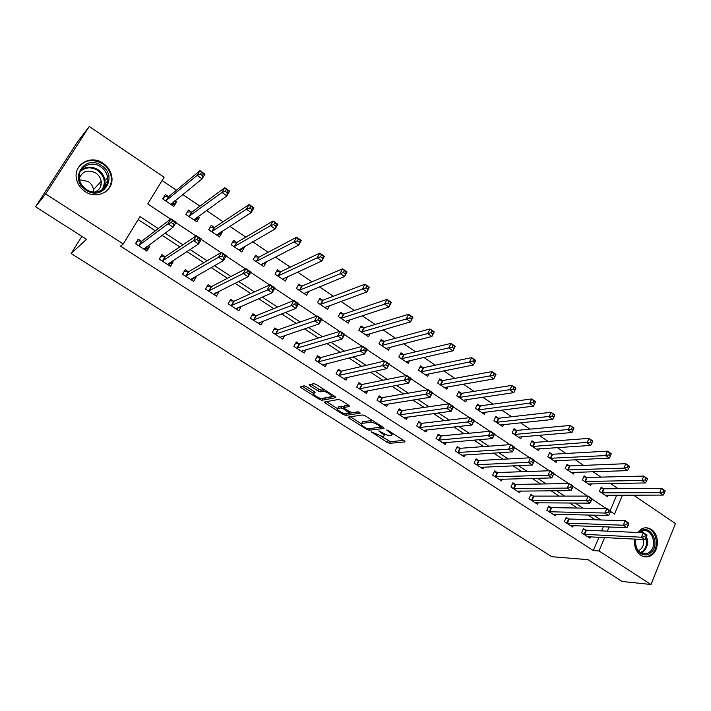 <?xml version="1.0" encoding="UTF-8"?>
<svg xmlns="http://www.w3.org/2000/svg" width="711" height="711" viewBox="0 0 711 711"><rect width="100%" height="100%" fill="white"/><g stroke="black" fill="none" stroke-linecap="round" stroke-linejoin="round"><path stroke-width="1.07" d="M371.178 431.781L387.335 442.464L389.628 443.317L405.066 441.904L404.381 440.873L388.339 430.617L386.651 430.013L389.228 432.084C391.877 433.888 392.623 435.008 391.477 435.443L390.028 435.594C388.09 435.585 385.593 434.661 382.527 432.83L378.794 430.91L381.354 432.955C383.976 434.732 384.731 435.834 383.62 436.261L382.216 436.412L371.178 431.781M103.131 163.263C108.028 166.694 110.916 171.209 111.796 176.817C114.267 190.575 97.309 200.191 85.16 191.597C80.547 188.459 77.659 184.273 76.512 179.03C73.029 164.588 90.839 154.26 103.131 163.263M637.465 532.468L641.971 528.664C645.161 527.286 648.272 527.562 651.294 529.491C660.217 534.823 659.026 553.114 649.499 556.278C646.503 557.388 643.597 557.051 640.78 555.282C635.892 551.576 633.883 546.172 634.745 539.08M306.423 386.677L304.104 385.833L300.398 386.66L301.233 387.815L319.559 399.44L321.852 400.284L335.788 397.68L335.005 396.516L316.235 384.518L313.889 383.656L309.214 384.695L310.049 385.877L318.039 390.97L320.368 391.814L322.75 391.334C325.291 390.721 334.054 396.356 331.157 396.729L322.012 398.471C319.568 399.067 310.947 393.574 313.693 393.174L315.169 392.872L314.36 391.725L306.423 386.677M321.914 398.48L322.723 398.613L321.852 400.284L322.723 398.613L334.721 396.338M633.457 495.123L675.45 523.572L651 584.495L622.116 581.474L587.961 559.655L551.789 556.713L71.118 253.534L86.511 239.331L35.55 206.777L45.646 193.925L89.248 126.505L164.108 177.208L147.755 203.933L170.613 219.13M651 584.495L599.026 550.963L604.679 537.525M158.26 228.578L140.023 216.571L123.243 243.989L120.541 246.157L593.338 550.572L599.026 550.963M123.243 243.989L45.646 193.925M348.283 417.064L349.012 418.139L366.707 429.373L369 430.217L383.993 428.449L383.282 427.382L365.17 415.802L362.797 414.94L348.283 417.064M343.342 414.54L325.327 403.11L324.554 401.991L338.543 399.44L340.925 400.302L348.843 405.368L349.599 406.496L343.724 407.474L344.48 408.585L351.981 412.727L358.166 411.785L360.344 413.162L345.635 415.384L343.342 414.54L343.946 413.349M593.338 550.572L598.964 537.223M601.63 530.904L603.39 526.735M595.223 519.803L587.899 514.995M577.323 508.045L569.609 502.97M559.148 496.109L551.034 490.777M540.716 483.995L532.183 478.396M522.007 471.704L513.058 465.829M503.015 459.235L493.63 453.067M483.738 446.57L473.908 440.109M464.176 433.719L453.876 426.955M444.304 420.672L433.532 413.598M424.129 407.421L412.869 400.017M403.644 393.965L391.877 386.233M382.838 380.296L370.555 372.226M361.695 366.405L348.888 357.997M340.222 352.3L326.864 343.529M318.404 337.974L304.486 328.829M296.238 323.407L281.734 313.889M273.699 308.61L258.6 298.691M250.796 293.563L235.083 283.245M227.52 278.277L211.167 267.54M203.844 262.723L186.842 251.561M179.776 246.913L162.099 235.305M155.3 230.835L138.174 219.592M585.695 530.104L583.464 528.655L581.669 532.85L589.89 538.183L590.486 536.787M568.445 518.897L566.187 517.421L564.356 521.634L572.693 527.038L573.324 525.589M550.963 507.53L548.67 506.036L546.803 510.267L555.264 515.742L555.922 514.222M533.232 495.994L530.904 494.483L529.002 498.731L537.578 504.286L538.289 502.695M515.244 484.307L512.889 482.769L510.951 487.026L519.652 492.67L520.399 490.999M496.998 472.442L494.607 470.886L492.634 475.161L501.459 480.876L502.259 479.134M478.494 460.408L476.068 458.835L474.059 463.128L483.009 468.922L483.862 467.091M459.724 448.206L457.253 446.606L455.209 450.907L464.292 456.791L465.207 454.862M440.669 435.816L438.172 434.19L436.083 438.518L445.299 444.491L446.277 442.438M421.339 423.249L418.797 421.605L416.673 425.942L426.022 431.995L427.08 429.826M401.715 410.496L399.147 408.825L396.978 413.171L406.47 419.321L407.607 417.019M381.807 397.547L379.194 395.849L376.981 400.222L386.615 406.461L387.851 403.999M361.597 384.411L358.939 382.687L356.682 387.068L366.467 393.405L367.809 390.774M341.076 371.062L338.383 369.311L336.081 373.71L346.008 380.145L347.475 377.319M320.234 357.517L317.506 355.74L315.16 360.157L325.238 366.689L326.856 363.623M299.082 343.769L296.3 341.955L293.91 346.39L304.148 353.02L305.934 349.688M277.592 329.797L274.775 327.958L272.331 332.41L282.729 339.147L284.72 335.494M255.773 315.604L252.903 313.747L250.414 318.208L260.981 325.051L263.212 321.017M236.896 309.445L237.83 307.801L241.376 306.245L238.878 310.734L228.151 303.775L230.693 299.304L233.608 301.197M211.087 286.551L208.127 284.631L205.532 289.119L216.437 296.185L219.006 291.706L218.624 291.457M188.202 271.673L185.198 269.718L182.549 274.233L193.623 281.405L196.245 276.908L195.507 276.428M164.952 256.555L161.895 254.574L159.193 259.097L170.453 266.385L173.129 261.879L172.009 261.15M141.311 241.189L138.21 239.172L135.454 243.713L146.893 251.125L149.63 246.593L148.119 245.615M618.099 488.679L610.42 483.498M600.973 477.117L592.956 471.695M583.615 465.385L575.243 459.724M566 453.485L557.273 447.583M548.137 441.415L539.045 435.265M530.024 429.168L520.541 422.761M511.636 416.744L501.77 410.078M492.99 404.141L482.716 397.2M474.059 391.352L463.376 384.136M454.853 378.376L443.744 370.866M435.354 365.205L423.818 357.402M415.571 351.829L403.581 343.724M395.476 338.258L383.025 329.842M375.079 324.474L362.157 315.737M354.371 310.476L340.96 301.411M333.335 296.265L319.426 286.862M311.978 281.823L297.554 272.082M290.275 267.167L275.326 257.062M268.234 252.263L252.734 241.793M245.828 237.127L229.777 226.285M223.067 221.752L206.439 210.509M199.933 206.119L182.718 194.485M176.426 190.228L162.072 180.532M610.154 510.702L616.713 495.149M603.355 488.706L601.159 487.239L599.409 491.337L607.478 496.74L608.145 495.158M586.433 477.348L584.22 475.855L582.433 479.969L590.61 485.444L591.321 483.8M569.289 465.829L567.04 464.319L565.227 468.442L573.519 473.997L574.266 472.282M551.905 454.151L549.621 452.623L547.772 456.764L556.18 462.39L556.971 460.595M534.272 442.313L531.961 440.758L530.068 444.908L538.6 450.623L539.445 448.739M516.39 430.297L514.044 428.724L512.124 432.892L520.772 438.678L521.67 436.714M498.251 418.121L495.878 416.522L493.914 420.708L502.686 426.573L503.646 424.503M479.854 405.759L477.445 404.141L475.446 408.336L484.342 414.3L485.373 412.113M461.199 393.227L458.746 391.583L456.711 395.796L465.741 401.839L466.843 399.529M442.26 380.509L439.78 378.839L437.7 383.069L446.864 389.201L448.054 386.757M423.045 367.605L420.53 365.907L418.415 370.155L427.711 376.377L428.991 373.782M403.555 354.513L400.995 352.789L398.844 357.046L408.274 363.365L409.66 360.593M383.762 341.218L381.167 339.476L378.972 343.742L388.544 350.159L390.063 347.19M363.685 327.727L361.046 325.958L358.806 330.242L368.529 336.747L370.182 333.557M343.297 314.04L340.622 312.236L338.338 316.537L348.203 323.141L350.016 319.692M322.598 300.131L319.879 298.309L317.55 302.619L327.567 309.329L329.575 305.579M301.58 286.018L298.824 284.169L296.451 288.497L306.619 295.305L308.858 291.19M280.241 271.682L277.441 269.807L275.015 274.144L285.351 281.058L287.608 276.632M258.573 257.133L255.729 255.213L253.249 259.568L263.745 266.598L266.19 262.243L265.763 261.959M236.559 242.344L233.67 240.398L231.146 244.771L241.802 251.907L244.3 247.544L243.562 247.046M214.198 227.324L211.256 225.351L208.687 229.733L219.512 236.976L222.063 232.604L221.005 231.902M191.472 212.065L188.495 210.056L185.864 214.455L196.867 221.814L199.462 217.433L198.085 216.508M168.391 196.556L165.361 194.521L162.677 198.929L173.857 206.412L176.506 202.013L174.799 200.858M81.872 236.363L71.118 253.534M35.55 206.777L77.543 141.889L89.248 126.505M610.509 511.387L614.535 514.062L622.481 495.14M175.884 222.632L196.032 236.016M201.24 239.474L220.997 252.601M226.142 256.022L245.544 268.909M250.627 272.286L269.665 284.933M274.686 288.275L293.367 300.682M298.344 303.988L316.679 316.173M321.594 319.435L339.6 331.397M344.462 334.632L362.139 346.373M366.947 349.572L384.313 361.108M389.068 364.263L406.123 375.595M410.825 378.723L427.578 389.85M432.235 392.943L448.694 403.875M453.298 406.941L469.473 417.677M474.024 420.708L489.915 431.266M494.429 434.261L510.045 444.642M514.506 447.601L529.864 457.804M534.281 460.737L549.372 470.771M553.762 473.686L568.587 483.533M572.968 486.44L587.508 496.1M591.881 499.006L606.145 508.481M600.911 519.972L593.552 515.128M582.913 508.125L575.163 503.024M564.658 496.109L556.5 490.732M546.128 483.907L537.552 478.263M527.313 471.526L518.319 465.598M508.223 458.959L498.784 452.747M488.839 446.197L478.947 439.682M469.162 433.248L458.808 426.422M449.183 420.094L438.349 412.958M428.893 406.736L417.561 399.271M408.283 393.165L396.445 385.371M387.344 379.381L374.99 371.249M366.076 365.383L353.189 356.895M344.471 351.154L331.024 342.302M322.51 336.703L308.494 327.478M300.193 322.012L285.591 312.396M277.503 307.081L262.306 297.074M254.449 291.892L238.62 281.476M231.004 276.463L214.535 265.621M207.159 260.768L190.041 249.499M182.914 244.806L165.112 233.084M607.354 531.153L609.114 526.958M287.751 276.73L284.027 278.428M266.19 262.243L262.448 264.163M244.3 247.544L240.505 249.703M222.063 232.604L218.179 235.074M199.462 217.433L195.454 220.286M176.506 202.013L172.302 205.372L173.875 202.759L173.733 201.72M219.006 291.706L215.38 293.51M196.245 276.908L192.565 278.988M173.129 261.879L169.334 264.305M149.63 246.593L145.657 249.499M104.926 184.042L106.01 185.98M384.056 435.381L384.98 434.181M391.93 434.519L392.81 433.479M381.123 436.341L390.446 441.664L403.679 440.42M369.658 428.564L382.696 427.009M350.319 416.762L361.224 423.694M366.192 428.191L367.809 428.786L380.883 427.213L378.199 425.045C375.07 423.169 372.546 422.245 370.635 422.263L361.703 423.445C360.566 423.88 361.339 425 364.023 426.813L366.192 428.191M372.742 420.645L371.489 420.574L370.635 422.263M362.095 422.663L362.548 421.774L371.489 420.574M337.441 408.585L326.509 401.635M348.47 405.128L344.444 406.079M358.664 411.847L346.488 413.713L345.635 415.384M338.232 407.545L337.761 408.461C334.97 408.816 343.475 414.193 345.955 413.66L346.488 413.713M343.76 408.016L343.369 408.772L349.279 413.144L345.955 413.66M343.369 408.772L341.04 407.918L337.778 408.461L338.623 406.79M344 406.932L341.911 406.23L341.04 407.918M338.64 406.781L341.911 406.23M314.244 391.645L314.191 392.232M324.189 389.601L322.714 391.334M311.107 384.278L318.928 389.264L321.256 390.117L323.612 389.628M302.282 386.242L313.391 393.299M605.292 495.274L663.221 495.087L659.701 492.67L661.506 488.279L604.083 488.812L600.768 488.164M663.718 490.306L661.506 488.279L665.016 490.697L665.132 491.274L663.718 490.306L662.999 492.065L664.412 493.034L665.132 491.274M662.999 492.065L659.701 492.67L601.604 492.803M664.412 493.034L663.221 495.087M583.9 534.299L641.455 537.232L645.046 539.613L587.668 536.743M583.109 529.473L586.424 530.237L643.304 532.726L646.886 535.107L646.948 535.827L645.508 534.868L644.77 536.672L646.21 537.632L646.948 535.827M644.77 536.672L641.455 537.232L643.304 532.726L645.508 534.868M645.046 539.613L646.21 537.632M588.397 483.96L645.517 482.938L641.944 480.494L643.775 476.086L587.162 477.445L583.802 476.805M645.979 478.103L643.775 476.086L647.348 478.539L647.401 479.09L645.979 478.103L645.241 479.872L646.672 480.849L647.401 479.09M645.241 479.872L641.944 480.494L584.655 481.454M646.672 480.849L645.517 482.938M571.271 472.495L627.546 470.62L623.92 468.131L625.787 463.705L570.009 465.927L566.614 465.296M627.973 465.714L625.787 463.705L629.413 466.194L629.422 466.709L627.973 465.714L627.218 467.491L628.675 468.487L629.422 466.709M627.218 467.491L623.92 468.131L567.476 469.953M628.675 468.487L627.546 470.62M553.905 460.87L609.3 458.106L605.621 455.582L607.532 451.138L552.616 454.24L549.176 453.627M609.691 453.138L607.532 451.138L611.202 453.662L611.167 454.151L609.691 453.138L608.927 454.924L610.402 455.938L611.167 454.151M608.927 454.924L605.621 455.582L550.056 458.293M610.402 455.938L609.3 458.106M566.623 523.109L623.325 525.225L626.969 527.642L570.444 525.58M565.823 518.266L569.173 519.021L625.209 520.701L628.844 523.118L628.853 523.803L627.395 522.834L626.64 524.647L628.106 525.616L628.853 523.803M626.64 524.647L623.325 525.225L625.209 520.701L627.395 522.834M626.969 527.642L628.106 525.616M549.105 511.751L604.919 513.04L608.616 515.493L552.971 514.257M548.288 506.907L551.683 507.645L606.838 508.489L610.536 510.951L610.491 511.609L609.007 510.622L608.243 512.444L609.727 513.431L610.491 511.609M608.243 512.444L604.919 513.04L606.838 508.489L609.007 510.622M608.616 515.493L609.727 513.431M531.339 500.242L586.228 500.668L589.988 503.157L535.259 502.784M530.504 495.38L533.943 496.109L588.193 496.1L591.943 498.598L591.845 499.22L590.343 498.224L589.561 500.046L591.063 501.051L591.845 499.22M589.561 500.046L586.228 500.668L588.193 496.1L590.343 498.224M589.988 503.157L591.063 501.051M536.29 449.076L590.788 445.406L587.046 442.846L589.001 438.385L534.974 442.384L531.49 441.789M591.134 440.376L589.001 438.385L592.725 440.953L592.627 441.407L591.134 440.376L590.352 442.162L591.854 443.193L592.627 441.407M590.352 442.162L532.388 446.464M591.854 443.193L590.788 445.406M513.315 488.564L567.262 488.102L571.075 490.626L517.297 491.141M512.471 483.693L515.946 484.413L569.262 483.524L573.075 486.048L572.915 486.644L571.386 485.631L570.586 487.47L572.115 488.484L572.915 486.644M570.586 487.47L567.262 488.102L569.262 483.524L571.386 485.631M571.075 490.626L572.115 488.484M638.709 532.521L639.696 531.624C650.218 522.594 661.408 544.777 650.494 552.918C643.473 559.255 632.888 549.656 635.403 539.116M635.572 539.125C635.154 549.612 639.065 554.367 647.321 553.38L649.507 552.092C658.617 545.417 651.08 526.256 641.295 531.295L639.313 532.548M643.455 539.533C644.148 543.684 643.135 547.008 640.415 549.487L638.158 550.678M644.086 556.695L648.521 556.118L651.294 554.491C660.812 547.532 655.88 527.109 644.85 527.855M85.995 190.104C68.274 179.288 84.849 153.549 101.531 165.619C118.897 176.31 102.899 201.915 85.995 190.104M100.704 166.801C90.884 159.637 76.708 167.84 79.41 179.332C80.307 183.554 82.618 186.922 86.333 189.455C96.056 196.352 109.69 188.611 107.637 177.554C106.899 173.102 104.597 169.52 100.704 166.801M79.499 179.741L88.226 181.509C91.168 183.536 92.928 186.229 93.497 189.588L93.559 192.006M79.268 178.452C82.396 171.049 87.897 169.245 95.781 173.022C98.802 175.11 100.598 177.883 101.184 181.332C101.629 186.469 99.531 190.05 94.883 192.068M104.988 192.201C109.814 188.513 111.911 183.536 111.263 177.252C110.392 171.698 107.521 167.218 102.668 163.814C92.386 158.304 84.12 159.851 77.863 168.463M100.793 186.042L99.7 182.923M105.628 186.575L104.748 185.002M518.435 437.114L571.982 432.519L568.187 429.915L570.178 425.436L517.093 430.368L513.555 429.791M572.302 427.418L570.178 425.436L573.964 428.04L573.813 428.466L572.302 427.418L571.502 429.213L573.022 430.253L573.813 428.466M571.502 429.213L514.471 434.465M573.022 430.253L571.982 432.519M500.313 424.991L552.9 419.428L549.043 416.779L551.078 412.291L498.944 418.184L495.363 417.615M553.167 414.264L551.078 412.291L554.918 414.94L552.9 419.428L554.713 415.322L553.167 414.264L552.358 416.059L553.905 417.117M552.358 416.059L496.305 422.298M481.942 412.682L533.517 406.132L529.606 403.448L531.677 398.942L480.547 405.812L476.903 405.27M533.748 400.897L531.677 398.942L535.579 401.626L533.517 406.132L535.312 401.973L533.748 400.897L532.921 402.702L534.485 403.786M532.921 402.702L477.863 409.954M463.296 400.204L513.831 392.632L509.858 389.912L511.973 385.38L461.874 393.272L458.186 392.748M514.017 387.326L511.973 385.38L515.937 388.108L513.831 392.632L515.608 388.419L514.017 387.326L513.173 389.139L514.764 390.232M513.173 389.139L459.164 397.44M444.384 387.539L493.834 378.919L489.799 376.155L491.959 371.613L442.935 380.545L439.185 380.047M493.985 373.542L491.959 371.613L495.985 374.386L493.834 378.919L495.594 374.653L493.985 373.542L493.123 375.364L494.732 376.475M493.123 375.364L440.189 384.731M495.034 476.717L547.994 475.339L551.869 477.908L499.078 479.33M494.172 471.837L497.7 472.539L550.038 470.744L553.905 473.313L553.691 473.873L552.145 472.842L551.327 474.69L552.874 475.721L553.691 473.873M551.327 474.69L547.994 475.339L550.038 470.744L552.145 472.842M551.869 477.908L552.874 475.721M475.615 459.813L479.187 460.506L530.513 457.768L534.441 460.381L532.361 464.994L480.592 467.358M533.339 462.754L532.361 464.994L528.424 462.39L530.513 457.768L532.592 459.857L531.757 461.715L533.339 462.754L534.174 460.906L532.592 459.857M476.494 464.701L528.424 462.39L531.757 461.715M534.441 460.381L534.174 460.906M456.782 447.61L460.399 448.286L510.685 444.597L514.675 447.246L512.551 451.876L461.839 455.2M513.493 449.592L512.551 451.876L508.552 449.228L510.685 444.597L512.738 446.677L511.893 448.534L513.493 449.592L514.337 447.734L512.738 446.677M457.68 452.507L508.552 449.228L511.893 448.534M514.675 447.246L514.337 447.734M437.665 435.23L441.344 435.896L490.546 431.204L494.598 433.906L492.43 438.554L442.802 442.873M493.327 436.216L492.43 438.554L488.368 435.861L490.546 431.204L492.572 433.275L491.701 435.141L493.327 436.216L494.198 434.359L492.572 433.275M438.589 440.136L491.701 435.141M494.598 433.906L494.198 434.359M418.272 422.672L422.005 423.321L470.078 417.606L474.201 420.343L471.988 425.009L423.498 430.359M472.851 422.636L471.988 425.009L467.856 422.281L470.078 417.606L472.086 419.668L471.197 421.534L472.851 422.636L473.739 420.761L472.086 419.668M419.214 427.587L471.197 421.534M474.201 420.343L473.739 420.761M425.196 374.688L473.526 364.992L469.429 362.183L471.633 357.624L423.712 367.631L419.908 367.16M473.624 359.544L471.633 357.624L475.721 360.441L473.526 364.992L475.268 360.673L473.624 359.544L472.744 361.366L474.388 362.494M472.744 361.366L420.939 371.844M475.268 360.673L475.721 360.441M398.595 409.927L402.373 410.558L449.29 403.795L453.476 406.576L451.209 411.26L403.901 417.659M452.036 408.825L451.209 411.26L447.023 408.478L449.29 403.795L451.263 405.839L450.356 407.714L452.036 408.825L452.943 406.95L451.263 405.839M399.555 414.851L450.356 407.714M453.476 406.576L452.943 406.95M405.723 361.65L452.889 350.843L448.73 347.99L450.978 343.413L404.204 354.531L400.337 354.078M452.951 345.315L450.978 343.413L455.138 346.275L452.889 350.843L454.613 346.461L452.951 345.315L452.045 347.146L453.716 348.292M452.045 347.146L401.404 358.762M454.613 346.461L455.138 346.275M378.608 396.996L382.456 397.6L428.164 389.752L432.412 392.579L430.102 397.28L384.011 404.772M430.884 394.801L430.102 397.28L425.845 394.454L428.164 389.752L430.111 391.779L429.177 393.663L430.884 394.801L431.817 392.916L430.111 391.779M379.603 401.919L429.177 393.663M432.412 392.579L431.817 392.916M385.957 348.426L431.924 336.463L427.693 333.566L429.995 328.971L384.411 341.236L380.483 340.809M431.933 330.855L429.995 328.971L434.217 331.877L431.924 336.463L433.63 332.028L431.933 330.855L431.017 332.695L432.706 333.859M431.017 332.695L381.576 345.484M433.63 332.028L434.217 331.877M322.998 391.308L323.025 390.748M358.326 383.869L362.228 384.447L406.692 375.479L411.011 378.35L408.656 383.078L363.819 391.69M409.394 380.536L408.656 383.078L404.319 380.207L406.692 375.479L408.603 377.497L407.661 379.39L409.394 380.536L410.336 378.652L408.603 377.497M359.339 388.793L407.661 379.39M359.979 388.837L362.228 384.447L359.979 388.837M411.011 378.35L410.336 378.652M366.183 335.183L366.458 334.632M365.898 334.988L410.62 321.852L406.319 318.901L408.665 314.298L364.316 327.735L360.326 327.344M410.576 316.164L408.665 314.298L412.958 317.248L410.62 321.852L412.3 317.355L410.576 316.164L409.634 318.013L411.358 319.195M409.634 318.013L361.446 332.01M412.3 317.355L412.958 317.248M343.857 378.11L343.609 378.599M337.734 370.547L341.68 371.106L384.864 360.975L389.255 363.899L386.846 368.636L343.324 378.412M387.539 366.049L386.846 368.636L382.447 365.721L384.864 360.975L386.748 362.974L385.78 364.876L387.539 366.049L388.508 364.148L386.748 362.974M338.774 375.461L385.78 364.876M339.378 375.506L341.698 371.098L339.405 375.497M389.255 363.899L388.508 364.148M345.928 321.621L346.31 320.901M345.537 321.354L388.97 307.001L384.598 304.006L386.997 299.384L343.92 314.031L339.858 313.675M388.873 301.233L386.997 299.384L391.361 302.379L388.97 307.001L390.623 302.442L388.873 301.233L387.913 303.09L389.664 304.29M387.913 303.09L341.022 318.332M390.623 302.442L391.361 302.379M323.256 364.547L322.918 365.187M316.822 357.02L320.857 357.544L362.672 346.23L367.143 349.199L364.681 353.954L322.51 364.921M365.33 351.314L364.681 353.954L360.201 350.994L362.672 346.23L364.53 348.212L363.534 350.123L365.33 351.314L366.316 349.403L364.53 348.212M317.897 361.935L363.534 350.123M367.143 349.199L366.316 349.403M325.38 307.863L325.878 306.93M324.856 307.516L366.956 291.91L362.512 288.862L364.965 284.222L323.15 300.14L319.079 299.802M366.814 286.062L364.965 284.222L369.4 287.271L366.956 291.91L368.591 287.28L366.814 286.062L365.827 287.919L367.605 289.137M365.827 287.919L320.279 304.441M368.591 287.28L369.4 287.271M302.353 350.745L301.908 351.572M295.58 343.289L299.624 343.795L340.116 331.237L344.657 334.259L342.142 339.031L301.384 351.234M342.746 336.33L342.142 339.031L337.592 336.019L340.116 331.237L341.938 333.21L340.925 335.121L342.746 336.33L343.76 334.419L341.938 333.21M296.691 348.194L340.925 335.121M344.657 334.259L343.76 334.419M304.512 293.892L305.152 292.71M303.873 293.465L344.577 276.561L340.062 273.468L342.569 268.811L302.184 285.991L297.971 285.724M344.382 270.624L342.569 268.811L347.075 271.913L344.577 276.561L346.186 271.869L344.382 270.624L343.377 272.491L345.19 273.735M343.377 272.491L299.215 290.346M346.186 271.869L347.075 271.913M283.325 279.707L284.142 278.223M282.551 279.192L321.834 260.964L317.23 257.809L319.799 253.134L280.836 271.646L276.535 271.424M321.568 254.938L319.799 253.134L324.376 256.289L321.834 260.964L323.407 256.2L321.568 254.938L320.545 256.813L322.385 258.075M320.545 256.813L317.23 257.809L277.823 276.028M323.407 256.2L324.376 256.289M261.808 265.301L262.848 263.443M260.91 264.696L298.691 245.099L294.025 241.891L296.638 237.198L259.151 257.08L254.769 256.911M298.38 238.985L296.638 237.198L301.304 240.416L298.691 245.099L300.246 240.265L298.38 238.985L297.331 240.86L299.198 242.149M297.331 240.86L294.025 241.891L256.102 261.479M300.246 240.265L301.304 240.416M239.954 250.663L241.278 248.352M238.923 249.979L275.166 228.96L270.411 225.698L273.086 220.997L237.127 242.282L232.648 242.167M274.784 222.756L273.086 220.997L277.832 224.258L275.166 228.96L275.619 225.947L276.686 224.063L274.784 222.756L273.717 224.64L275.619 225.947M273.717 224.64L270.411 225.698L234.043 246.708M276.686 224.063L277.832 224.258M217.753 235.803L219.255 233.021M208.776 229.795L210.092 227.342M216.579 235.021L251.232 212.545L246.397 209.23L249.126 204.51L214.749 227.253L210.305 227.2M250.787 206.243L249.126 204.51L253.951 207.834L251.232 212.545L251.632 209.469L252.725 207.576L250.787 206.243L249.694 208.136L251.632 209.469M249.694 208.136L246.397 209.23L211.629 231.706M252.725 207.576L253.951 207.834M281.147 336.703L280.578 337.752M274.011 329.344L278.108 329.824L317.177 315.995L321.799 319.061L319.23 323.861L279.921 337.325M319.781 321.096L319.23 323.861L314.6 320.794L317.177 315.995L318.963 317.95L317.924 319.87L319.781 321.096L320.812 319.177L318.963 317.95M275.157 334.241L317.924 319.87M321.799 319.061L320.812 319.177M259.639 322.394L258.911 323.709M252.103 315.186L256.351 315.604L293.847 300.495L298.549 303.615L295.918 308.423L258.12 323.203M296.425 305.606L295.918 308.423L291.208 305.303L293.847 300.495L295.589 302.424L294.541 304.352L296.425 305.606L297.474 303.677L295.589 302.424M253.285 320.066L294.541 304.352M298.549 303.615L297.474 303.677M229.84 300.806L234.177 301.18L270.118 284.72L274.899 287.893L272.215 292.728L235.981 308.85M272.668 289.848L272.215 292.728L267.425 289.555L270.118 284.72L271.824 286.64L270.749 288.568L272.668 289.848L273.744 287.911L271.824 286.64M231.066 305.668L270.749 288.568M274.899 287.893L273.744 287.911M215.726 292.905L214.544 294.958M207.221 286.204L211.638 286.524L245.979 268.678L250.841 271.913L248.095 276.757L213.487 294.274M248.495 273.815L248.095 276.757L243.224 273.531L245.979 268.678L247.641 270.571L246.539 272.517L248.495 273.815L249.597 271.869L247.641 270.571M208.501 291.039L243.224 273.531L246.539 272.517M250.841 271.913L249.597 271.869M184.149 271.495L182.647 274.295M193.348 277.654L191.828 280.241M184.353 271.38L188.744 271.638L221.414 252.361L226.365 255.64L223.556 260.502L190.628 279.467M223.903 257.498L223.556 260.502L218.597 257.222L221.414 252.361L223.041 254.227L221.912 256.182L223.903 257.498L225.023 255.551L223.041 254.227M185.562 276.179L218.597 257.222L221.912 256.182M226.365 255.64L225.023 255.551M195.205 220.712L196.689 217.504M186.086 214.606L187.082 212.42M193.89 219.823L226.88 195.845L221.965 192.477L224.756 187.74L192.023 211.976L187.642 212.002M226.374 189.455L224.756 187.74L229.662 191.117L226.88 195.845L227.227 192.708L228.347 190.806L226.374 189.455L225.263 191.348L227.227 192.708M225.263 191.348L221.965 192.477L188.859 216.455M228.347 190.806L229.662 191.117M160.642 256.671L159.415 259.239M170.453 262.155L168.756 265.292M161.166 256.315L165.476 256.502L196.423 235.75L201.462 239.092L198.591 243.971L167.405 264.421M198.876 240.896L198.591 243.971L193.543 240.629L196.423 235.75L198.005 237.598L196.849 239.554L198.876 240.896L200.022 238.94L198.005 237.598M162.25 261.079L193.543 240.629L196.849 239.554M201.462 239.092L200.022 238.94M163.032 199.169L164.614 196.556L163.61 197.409M170.836 204.386L202.111 178.861L197.098 175.421L199.96 170.676L168.925 196.458L164.614 196.556M201.533 172.364L199.96 170.676L204.955 174.115L202.111 178.861L202.395 175.644L203.542 173.742L201.533 172.364L200.395 174.266L202.395 175.644M200.395 174.266L197.098 175.421L165.716 200.964M203.542 173.742L204.955 174.115M136.645 241.749L137.596 241.011L135.81 243.944M146.928 246.495L145.302 250.094M137.596 241.011L141.836 241.127L170.987 218.846L176.115 222.25L173.182 227.147L143.8 249.126M173.404 224.001L173.182 227.147L168.045 223.743L170.987 218.846L172.524 220.668L171.342 222.632L173.404 224.001L174.577 222.036L172.524 220.668M138.565 245.73L168.045 223.743L171.342 222.632M176.115 222.25L174.577 222.036M371.933 431.95L371.649 432.51M387.433 430.164L387.14 430.759M379.576 431.07L379.292 431.639M381.683 432.288L381.354 432.955M389.566 431.399L389.228 432.084M390.446 441.664L389.628 443.317M388.153 440.811L387.335 442.464M369.836 428.564L369 430.217M367.08 428.635L366.707 429.373M349.661 416.859L349.012 418.139M380.758 425.773L380.412 426.458M378.545 424.36L378.199 425.045M362.637 421.756L361.792 423.427M326.056 401.715L325.327 403.11M344.604 405.777L343.733 407.474L344.595 405.777M348.87 411.385L348.523 412.051M314.431 391.77L313.693 393.174M321.274 390.108L320.377 391.814M318.928 389.264L318.039 390.97M310.867 384.331L310.049 385.877M320.19 398.24L319.559 399.44M302.042 386.295L301.233 387.815M604.083 488.812L602.333 492.91M603.559 488.75L601.817 492.847M584.113 534.352L585.9 530.157M584.629 534.441L586.424 530.237M587.162 477.445L585.384 481.56M586.646 477.392L584.869 481.498M570.009 465.927L568.196 470.051M569.502 465.874L567.689 469.998M552.616 454.24L550.767 458.382M552.109 454.196L550.261 458.328M566.836 523.154L568.658 518.941M567.351 523.234L569.173 519.021M549.31 511.804L551.167 507.574M549.825 511.876L551.683 507.645M531.544 500.286L533.437 496.047M532.05 500.357L533.943 496.109M534.974 442.384L533.099 446.544M534.476 442.349L532.592 446.499M513.52 488.608L515.448 484.351M514.017 488.67L515.946 484.413M641.615 531.161L644.708 533.659M646.548 536.814C648.468 542.804 647.41 547.763 643.357 551.683L641.02 553.025L647.321 553.38M640.344 552.625L642.62 551.327C646.263 547.888 647.41 543.426 646.041 537.916M642.753 532.699L640.913 531.481M80.921 170.213C86.182 166.267 91.906 166.107 98.091 169.742C101.949 172.435 104.241 175.981 104.961 180.398L102.899 189.455M101.566 190.326C106.215 183.109 104.899 176.461 97.611 170.391C91.115 166.658 85.302 167.076 80.192 171.635M517.093 430.368L515.173 434.537M516.595 430.333L514.675 434.501M498.944 418.184L496.989 422.37M498.455 418.157L496.509 422.334M480.547 405.812L478.556 410.016M480.058 405.794L478.068 409.989M461.874 393.272L459.839 397.485M461.395 393.254L459.368 397.467M442.935 380.545L440.864 384.775M442.464 380.536L440.393 384.767M495.238 476.761L497.202 472.486M495.727 476.823L497.7 472.539M476.699 464.745L478.699 460.452M477.179 464.798L479.187 460.506M457.875 452.552L459.919 448.25M458.355 452.596L460.399 448.286M438.785 440.18L440.873 435.861M439.256 440.216L441.344 435.896M419.41 427.622L421.534 423.285M419.881 427.658L422.005 423.321M423.712 367.631L421.605 371.88M423.249 367.631L421.143 371.871M399.751 414.886L401.919 410.531M400.213 414.913L402.373 410.558M404.204 354.531L402.053 358.788M403.75 354.54L401.599 358.788M379.798 401.946L382.003 397.582M380.243 401.973L382.456 397.6M384.411 341.236L382.216 345.502L384.411 341.236M383.958 341.244L381.771 345.51M359.535 388.819L361.783 384.438M364.316 327.735L362.086 332.019L364.299 327.735M363.872 327.753L361.641 332.037M338.969 375.497L341.262 371.098M343.92 314.031L341.644 318.332M343.484 314.058L341.209 318.35M318.084 361.961L320.43 357.544M318.51 361.961L320.857 357.544M323.212 300.113L320.892 304.432M322.785 300.149L320.465 304.468M296.878 348.221L299.269 343.786M297.296 348.212L299.687 343.777M302.184 285.991L299.82 290.319M301.766 286.035L299.402 290.364M280.836 271.646L278.419 275.992M280.427 271.7L278.01 276.037M259.151 257.08L256.689 261.435M258.751 257.142L256.289 261.497M237.127 242.282L234.612 246.655M236.736 242.353L234.221 246.717M214.749 227.253L212.189 231.635M214.375 227.324L211.807 231.706M275.344 334.268L277.779 329.815M275.752 334.25L278.188 329.797M253.471 320.092L255.951 315.631M253.871 320.066L256.351 315.604M231.253 305.686L233.786 301.215M231.644 305.659L234.177 301.18M208.67 291.057L211.265 286.569M209.052 291.021L211.638 286.524M185.731 276.197L188.379 271.691M186.104 276.144L188.744 271.638M192.023 211.976L189.402 216.375M191.65 212.065L189.028 216.464M162.428 261.088L165.121 256.564M162.783 261.026L165.476 256.502M168.925 196.458L166.25 200.866M168.56 196.556L165.885 200.964M138.734 245.739L141.48 241.198M139.08 245.668L141.836 241.127M381.416 426.191L381.016 427M362.548 421.774L361.703 423.445M349.856 412.007L349.421 412.86M323.647 389.619L322.75 391.334M321.256 390.117L320.368 391.814M638.736 550.483L637.963 550.43M107.672 181.038L104.944 183.9M102.651 189.633L104.686 185.278L104.961 180.398L107.637 177.554M101.184 181.332L93.497 189.588M343.875 314.04L341.6 318.341M318.466 361.97L320.812 357.553M323.15 300.14L320.821 304.45M297.234 348.221L299.624 343.795M302.104 286.018L299.731 290.346M280.729 271.682L278.312 276.019M259.026 257.124L256.564 261.479M236.985 242.335L234.47 246.699M214.589 227.316L212.02 231.697M275.672 334.268L278.108 329.824M253.765 320.092L256.253 315.631M231.519 305.686L234.052 301.215M208.918 291.057L211.505 286.569M185.953 276.188L188.593 271.682M191.846 212.047L189.224 216.446M162.615 261.088L165.308 256.564M168.729 196.547L166.054 200.955M138.894 245.73L141.649 241.198"/></g></svg>
